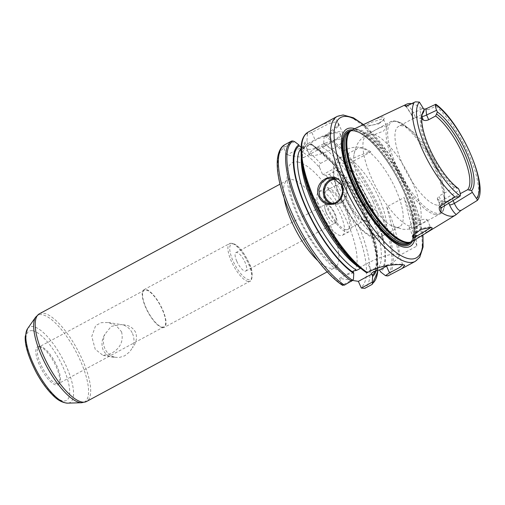 <?xml version="1.0" encoding="UTF-8"?>
<svg xmlns="http://www.w3.org/2000/svg" width="505" height="505" viewBox="0 0 505 505"><rect width="100%" height="100%" fill="white"/><g stroke="black" fill="none" stroke-linecap="round" stroke-linejoin="round"><path stroke-width="0.38" stroke-dasharray="2.52 1.89" d="M413.197 238.303C416.341 238.095 420.716 236.195 426.327 232.603L425.336 231.58L417.572 235.646M352.433 129.785A63.34 21.071 -118.3 0 1 357.565 129.204A63.34 21.071 -118.3 0 1 404.013 182.191A63.34 21.071 -118.3 0 1 412.497 241.302M411.55 103.626A60.158 20.011 -118.3 0 1 420.406 107.603C419.567 109.295 420.027 112.243 421.789 116.459A3.92 0.909 156.5 0 0 421.808 116.466L421.808 116.504M435.632 104.63C435.872 103.828 435.96 104.346 435.891 106.183L428.227 109.73L424.661 109.093M423.809 108.903L420.406 107.603M460.459 210.856L477.231 200.485M378.699 123.062C371.762 125.663 366.807 126.597 363.827 125.852C359.491 125.612 387.96 112.268 384.084 118.839C383.371 120.209 381.572 121.617 378.699 123.062L378.548 123.984L383.396 120.247L383.51 119.268L382.645 118.732L372.166 122.071L366.92 124.678L365.191 126.256L378.548 123.984M385.87 126.149L386.761 126.723L383.503 131.085L374.577 134.551L368.827 134.627L369.256 133.718C371.611 131.956 382.91 125.594 385.87 126.149M412.8 235.286L412.989 234.629L420.551 228.79L429.66 226.84L430.481 227.3M430.323 227.906L425.336 231.58M414.807 227.067L423.367 222.768L427.236 219.801L426.422 219.423C423.297 218.476 410.887 222.288 409.486 226.227L409.22 227.534L414.807 227.067A52.267 17.391 -118.3 0 0 416.821 226.41A52.267 17.391 -118.3 0 0 412.951 183.681A52.267 17.391 -118.3 0 0 374.577 134.551M395.718 227.332A44.427 14.784 -118.3 0 1 391.659 225.893A44.427 14.784 -118.3 0 1 365.469 194.696A44.427 14.784 -118.3 0 1 353.835 155.666A44.427 14.784 -118.3 0 1 357.414 148.577A44.427 14.784 -118.3 0 1 361.245 148.047A44.427 14.784 -118.3 0 1 396.261 190.486A44.427 14.784 -118.3 0 1 399.55 226.808A44.427 14.784 -118.3 0 1 395.718 227.332M425.904 108.865L428.227 109.73M421.694 119.085A44.427 14.784 61.7 0 0 413.829 118.183A44.427 14.784 61.7 0 0 413.361 118.467L411.809 114.894A3.92 0.909 -23.5 0 1 411.468 114.704A3.92 0.909 -23.5 0 1 413.494 112.893L415.571 117.671L413.185 118.65L411.468 114.704L406.361 106.896L405.218 106.025M406.342 106.296C408.053 105.097 410.432 107.3 413.494 112.893L423.518 108.228M461.179 210.194L460.825 210.579M453.111 200.535L452.051 198.099L447.752 200.807L448.787 203.199M441.105 208.054L437.772 199.241A44.427 14.784 61.7 0 0 443.453 201.615A44.427 14.784 61.7 0 0 447.285 201.091A44.427 14.784 61.7 0 0 447.752 200.807M439.558 203.338A3.92 0.909 -23.5 0 1 439.217 203.149A3.92 0.909 -23.5 0 1 441.244 201.343L441.679 207.574M437.772 199.241L437.273 198.68L438.933 196.035L441.244 201.343L459.197 190.29M452.051 198.099L460.27 193.674M458.464 188.599L454.557 187.62L438.933 196.035M456.545 187.816A45.5 15.137 -118.3 0 1 430.67 152.99A45.5 15.137 -118.3 0 1 421.744 116.03A45.5 15.137 -118.3 0 1 421.984 115.134M454.557 187.62A44.427 14.784 -118.3 0 1 427.975 150.503A44.427 14.784 -118.3 0 1 421.82 114.938A44.427 14.784 -118.3 0 1 422.344 114.149M415.571 117.671L422.515 113.934M436.945 205.125A44.427 14.784 -118.3 0 1 404.189 167.603A44.427 14.784 -118.3 0 1 398.641 126.37A44.427 14.784 -118.3 0 1 402.472 125.84A44.427 14.784 -118.3 0 1 410.982 130.233A44.427 14.784 -118.3 0 1 444.337 192.165A44.427 14.784 -118.3 0 1 440.777 204.601A44.427 14.784 -118.3 0 1 436.945 205.125M379.072 236.296A44.427 14.784 -118.3 0 1 346.323 198.781A44.427 14.784 -118.3 0 1 340.768 157.541A44.427 14.784 -118.3 0 1 344.397 156.986A44.427 14.784 -118.3 0 1 344.599 157.017A44.427 14.784 -118.3 0 1 379.621 199.45A44.427 14.784 -118.3 0 1 385.365 233.045A44.427 14.784 -118.3 0 1 382.904 235.772A44.427 14.784 -118.3 0 1 379.072 236.296M347.15 177.223A24.827 8.257 61.7 0 0 343.198 180.304A24.827 8.257 61.7 0 0 349.51 203.294A24.827 8.257 61.7 0 0 365.235 221.215A24.827 8.257 61.7 0 0 367.249 202.189A24.827 8.257 61.7 0 0 347.15 177.223M363.234 220.369A22.214 7.392 -118.3 0 1 362.173 220.085A22.214 7.392 -118.3 0 1 348.109 204.052A22.214 7.392 -118.3 0 1 342.459 183.485A22.214 7.392 -118.3 0 1 344.075 180.992A22.214 7.392 -118.3 0 1 345.994 180.727A22.214 7.392 -118.3 0 1 362.369 199.488A22.214 7.392 -118.3 0 1 365.147 220.104A22.214 7.392 -118.3 0 1 363.234 220.369M345.874 229.718A22.214 7.392 -118.3 0 1 329.494 210.957A22.214 7.392 -118.3 0 1 326.716 190.341A22.214 7.392 -118.3 0 1 328.635 190.076A22.214 7.392 -118.3 0 1 345.01 208.836A22.214 7.392 -118.3 0 1 347.787 229.453A22.214 7.392 -118.3 0 1 345.874 229.718M327.625 187.746A24.827 8.257 -118.3 0 1 345.925 208.71A24.827 8.257 -118.3 0 1 349.031 231.757A24.827 8.257 -118.3 0 1 346.885 232.048A24.827 8.257 -118.3 0 1 328.585 211.084A24.827 8.257 -118.3 0 1 325.479 188.037A24.827 8.257 -118.3 0 1 327.625 187.746M340.376 235.557A24.827 8.257 -118.3 0 1 322.076 214.587A24.827 8.257 -118.3 0 1 318.971 191.546A24.827 8.257 -118.3 0 1 321.111 191.25A24.827 8.257 -118.3 0 1 339.417 212.22A24.827 8.257 -118.3 0 1 342.516 235.261A24.827 8.257 -118.3 0 1 340.376 235.557M335.137 214.095A10.977 3.649 -118.3 0 1 332.902 222.112A10.977 3.649 -118.3 0 1 326.35 212.712A10.977 3.649 -118.3 0 1 324.658 206.81A10.977 3.649 -118.3 0 1 328.155 204.373A10.977 3.649 -118.3 0 1 335.137 214.095M326.312 212.883A10.453 3.478 61.7 0 0 332.549 221.834A10.453 3.478 61.7 0 0 335.453 222.743A10.453 3.478 61.7 0 0 334.676 214.196A10.453 3.478 61.7 0 0 325.536 204.336A10.453 3.478 61.7 0 0 324.696 207.258A10.453 3.478 61.7 0 0 326.312 212.883M236.731 261.135A10.453 3.478 61.7 0 0 245.872 270.996A10.453 3.478 61.7 0 0 243.972 260.144A10.453 3.478 61.7 0 0 235.955 252.588A10.453 3.478 61.7 0 0 236.731 261.135M162.421 327.644A21.406 7.12 -118.3 0 1 146.646 309.565A21.406 7.12 -118.3 0 1 143.969 289.7A21.406 7.12 -118.3 0 1 145.812 289.447A21.406 7.12 -118.3 0 1 161.594 307.52A21.406 7.12 -118.3 0 1 164.27 327.392A21.406 7.12 -118.3 0 1 162.421 327.644M146.071 290.034A20.743 6.9 -118.3 0 1 161.366 307.551A20.743 6.9 -118.3 0 1 163.955 326.804A20.743 6.9 -118.3 0 1 162.168 327.051A20.743 6.9 -118.3 0 1 146.873 309.533A20.743 6.9 -118.3 0 1 144.279 290.28A20.743 6.9 -118.3 0 1 146.071 290.034M56.926 383.737A20.743 6.9 -118.3 0 1 41.637 366.22A20.743 6.9 -118.3 0 1 39.043 346.967A20.743 6.9 -118.3 0 1 40.488 346.683A20.743 6.9 -118.3 0 1 40.836 346.72A20.743 6.9 -118.3 0 1 55.165 362.35A20.743 6.9 -118.3 0 1 59.748 382.443A20.743 6.9 -118.3 0 1 58.719 383.497A20.743 6.9 -118.3 0 1 56.926 383.737M121.572 331.848C123.738 341.405 120.158 348.671 110.847 353.639L103.089 355.438L95.224 349.315L91.771 336.425L95.697 325.498L101.322 322.67L108.266 322.518L116.144 325.542L121.572 331.848M132.518 333.571A16.665 15.232 98.9 0 1 132.455 347.8C136.299 343.009 137.36 337.864 135.637 332.366C132.79 327.341 128.39 324.822 122.456 324.803A16.665 15.232 98.9 0 1 132.518 333.571M122.456 324.803L121.187 324.551L111.22 326.388L104.92 334.247C101.795 339.152 101.183 344.366 103.089 349.896C105.76 354.889 109.705 357.338 114.919 357.243A16.665 15.232 98.9 0 1 104.92 334.247M114.919 357.243L119.047 357.565L124.678 355.817L129.671 351.84L132.455 347.8M319.64 167.673L322.708 174.73L325.877 175.229L329.411 174.275L337.245 169.819L336.898 167.71L336.046 167.546L335.124 165.571L328.982 159.807L327.713 159.555L320.479 163.45C319.192 164.586 318.914 165.987 319.64 167.673A79.714 26.519 -118.3 0 0 300.595 150.768L300.412 150.187L311.351 144.291L310.796 143.773L316.364 147.713A81.671 27.169 -118.3 0 1 328.982 159.807M352.566 280.439L339.518 278.394L342.504 285.091L353.437 279.202M294.617 141.659L283.677 147.555L286.827 154.972L303.568 157.604L300.595 150.768M39.453 346.632A21.5 7.152 -118.3 0 1 54.306 362.83A21.5 7.152 -118.3 0 1 59.06 383.655A21.5 7.152 -118.3 0 1 56.137 384.999A21.5 7.152 -118.3 0 1 39.371 364.869A21.5 7.152 -118.3 0 1 39.1 346.594A21.5 7.152 -118.3 0 1 39.453 346.632M336.046 167.546L322.708 174.73M336.898 167.71A75.523 25.124 -118.3 0 1 377.222 256.275A75.523 25.124 -118.3 0 1 376.231 270.541M311.351 144.291L315.568 147.485A75.523 25.124 -118.3 0 1 320.517 151.001A75.523 25.124 -118.3 0 1 335.124 165.571M315.568 147.485L316.97 149.619L317.778 149.947L318.346 149.164L322.139 147.119L324.071 146.557L324.128 144.07L323.705 143.104A75.523 25.124 -118.3 0 1 343.261 161.19L344.082 163.216L351.278 162.263L370.885 151.936A20.907 4.835 156.5 0 0 350.918 159.536L344.082 163.216M320.517 151.001L316.364 147.713A81.671 27.169 -118.3 0 0 310.84 143.805L302.735 147.807L300.412 150.187M303.568 157.604L317.778 149.947M283.677 147.555L284.384 144.922M342.718 285.426L342.504 285.091M339.518 278.394L353.115 271.065M360.507 268.288C361.239 267.618 361.283 267.195 360.639 267.012L367.728 263.2A23.52 5.441 -23.5 0 1 398.71 255.296A23.52 5.441 -23.5 0 1 387.676 265.542M311.819 132.398L307.381 134.109L306.971 140.472L307.393 141.438L307.33 143.925L306.901 144.626C305.961 144.14 301.132 150.888 302.609 162.44C303.505 172.685 306.813 184.798 312.544 198.768C324.065 227.143 345.13 256.805 360.703 267.057L361.921 269.089A75.523 25.124 -118.3 0 1 358.329 266.451M370.885 151.936C363.43 146.57 355.312 145.73 346.518 149.423L343.627 150.982L343.015 152.245L343.261 161.19M320.303 125.518L336.065 119.098L339.025 124.501L324.122 136.735L328.559 135.018L337.984 126.597L338.438 123.245L335.503 121.888L329.228 123.555L311.825 132.392L315.038 139.778L307.33 143.925M345.035 163.33A75.523 25.124 -118.3 0 1 380.751 272.05M323.705 143.104L324.122 136.735M416.77 246.131A82.328 27.39 61.7 0 0 404.088 197.55L386.729 206.898A82.328 27.39 -118.3 0 1 399.411 255.486L416.77 246.131L404.088 197.55M331.116 203.818A13.067 11.95 -81.1 0 0 333.231 204.373A13.067 11.95 -81.1 0 0 347.061 193.32A13.067 11.95 -81.1 0 0 337.29 178.555A13.067 11.95 -81.1 0 0 335.074 178.435M336.778 179.294A12.284 11.23 98.9 0 1 346.689 193.137A12.284 11.23 98.9 0 1 333.186 203.559M307.381 134.109L307.602 132.405M301.624 161.183A75.523 25.124 -118.3 0 1 306.971 140.472M361.921 269.089L366.175 272.34L370.651 269.929L389.816 264.184L402.1 264.229L402.838 264.797M366.668 272.795L366.175 272.34M386.729 206.898L399.411 255.486M301.315 157.661A71.868 23.912 -118.3 0 1 306.769 144.708L286.827 154.972M324.071 146.557L331.772 142.41A20.907 4.835 156.5 0 0 342.579 132.758A20.907 4.835 156.5 0 0 315.038 139.778M308.214 149.272A18.294 4.229 156.5 0 0 327.979 143.647A18.294 4.229 156.5 0 0 340.181 133.8A18.294 4.229 156.5 0 0 321.717 137.215A18.294 4.229 156.5 0 0 306.63 148.388A18.294 4.229 156.5 0 0 308.214 149.272M310.954 155.572A18.294 4.229 156.5 0 0 330.718 149.941A18.294 4.229 156.5 0 0 342.92 140.093A18.294 4.229 156.5 0 0 324.456 143.508A18.294 4.229 156.5 0 0 309.363 154.681A18.294 4.229 156.5 0 0 310.954 155.572M350.741 130.902A63.554 21.141 -118.3 0 1 353.929 130.928A63.554 21.141 -118.3 0 1 358.095 132.203A63.554 21.141 -118.3 0 1 404.025 191.629A63.554 21.141 -118.3 0 1 413.601 235.242A63.554 21.141 -118.3 0 1 410.634 242.097M348.728 131.534A63.561 21.147 -118.3 0 1 353.822 130.978A63.561 21.147 -118.3 0 1 400.396 184.073A63.561 21.147 -118.3 0 1 408.999 243.435M350.899 130.77A63.712 21.197 -118.3 0 1 353.765 130.845A63.712 21.197 -118.3 0 1 362.009 134.311A63.712 21.197 -118.3 0 1 403.981 191.698A63.712 21.197 -118.3 0 1 413.986 230.81A63.712 21.197 -118.3 0 1 410.836 242.04M354.762 128.687A66.698 22.188 -118.3 0 1 398.016 177.167A66.698 22.188 -118.3 0 1 414.7 239.963M435.891 106.183A59.521 19.802 -118.3 0 1 469.265 155.363A59.521 19.802 -118.3 0 1 476.903 200.498M409.486 226.227A52.267 17.391 -118.3 0 1 372.368 179.906A52.267 17.391 -118.3 0 1 367.242 134.374A52.267 17.391 -118.3 0 1 369.256 133.718M435.474 214.549A52.267 17.391 -118.3 0 1 396.943 170.412A52.267 17.391 -118.3 0 1 390.409 121.894A52.267 17.391 -118.3 0 1 394.923 121.276A52.267 17.391 -118.3 0 1 436.118 171.201A52.267 17.391 -118.3 0 1 439.988 213.931A52.267 17.391 -118.3 0 1 435.474 214.549M411.809 114.894L406.07 106.069M373.258 201.968A41.164 13.692 -118.3 0 1 372.753 236.106A41.164 13.692 -118.3 0 1 340.307 196.786A41.164 13.692 -118.3 0 1 340.812 162.654A41.164 13.692 -118.3 0 1 373.258 201.968M233.114 243.858A20.099 6.685 -118.3 0 1 248.959 263.055A20.099 6.685 -118.3 0 1 248.712 279.726A20.099 6.685 -118.3 0 1 232.868 260.529A20.099 6.685 -118.3 0 1 233.114 243.858M248.132 281.474A21.406 7.12 -118.3 0 1 232.35 263.402A21.406 7.12 -118.3 0 1 229.674 243.53A21.406 7.12 -118.3 0 1 231.524 243.277A21.406 7.12 -118.3 0 1 248.397 263.724A21.406 7.12 -118.3 0 1 249.981 281.222A21.406 7.12 -118.3 0 1 248.132 281.474M39.34 313.82A49.787 16.564 -118.3 0 1 43.638 313.233A49.787 16.564 -118.3 0 1 82.877 360.785A49.787 16.564 -118.3 0 1 86.563 401.488M317.866 260.719A49.787 16.564 61.7 0 0 330.529 268.344A49.787 16.564 61.7 0 0 334.828 267.757A49.787 16.564 61.7 0 0 328.603 221.543A49.787 16.564 61.7 0 0 291.903 179.502A49.787 16.564 61.7 0 0 287.604 180.089A49.787 16.564 61.7 0 0 284.151 198.124M297.679 161.998A62.854 20.913 -118.3 0 1 347.219 222.036A62.854 20.913 -118.3 0 1 346.449 274.158A62.854 20.913 -118.3 0 1 296.908 214.126A62.854 20.913 -118.3 0 1 297.679 161.998M325.877 175.229A79.714 26.519 -118.3 0 1 361.024 287.509M342.201 284.549A79.714 26.519 -118.3 0 1 289.636 211.854A79.714 26.519 -118.3 0 1 283.854 148.135M35.678 317.108A49.294 16.4 -118.3 0 1 41.991 314.659A49.294 16.4 -118.3 0 1 80.844 361.744A49.294 16.4 -118.3 0 1 81.804 402.731M27.554 328.686A42.868 14.26 -118.3 0 1 33.046 326.552A42.868 14.26 -118.3 0 1 66.83 367.501A42.868 14.26 -118.3 0 1 67.664 403.148M32.541 330.737A39.321 13.079 -118.3 0 1 63.529 368.29A39.321 13.079 -118.3 0 1 63.049 400.894A39.321 13.079 -118.3 0 1 32.061 363.341A39.321 13.079 -118.3 0 1 32.541 330.737M336.317 167.622A74.487 24.777 -118.3 0 1 375.177 271.084M315.991 148.451A74.487 24.777 -118.3 0 1 335.692 166.865M337.245 169.819A81.671 27.169 -118.3 0 1 377.683 261.552A81.671 27.169 -118.3 0 1 377.822 270.137L377.222 256.275M336.646 170.381A82.328 27.39 -118.3 0 1 372.046 284.454M309.969 143.912A82.328 27.39 -118.3 0 1 327.713 159.555M329.411 174.275A82.328 27.39 -118.3 0 1 364.812 288.349M302.735 147.807A82.328 27.39 -118.3 0 1 320.479 163.45M324.128 144.07A74.487 24.777 -118.3 0 1 343.829 162.484M322.139 147.119A71.868 23.912 -118.3 0 1 370.089 212.226A71.868 23.912 -118.3 0 1 375.878 270.705M344.454 163.241A74.487 24.777 -118.3 0 1 380.322 271.071M346.518 149.423L350.918 159.536M352.559 161.808A82.328 27.39 -118.3 0 1 387.89 275.938M351.278 162.263A81.671 27.169 -118.3 0 1 386.451 276.014M324.627 136.097A81.671 27.169 -118.3 0 1 343.015 152.245M325.744 135.258A82.328 27.39 -118.3 0 1 343.627 150.982M337.271 116.377A82.328 27.39 -118.3 0 1 344.372 115.405A82.328 27.39 -118.3 0 1 409.258 194.04A82.328 27.39 -118.3 0 1 415.35 261.337M301.163 155.9A81.671 27.169 -118.3 0 1 307.179 133.352M370.424 271.116L370.651 269.929L367.728 263.2M361.498 268.111A74.487 24.777 -118.3 0 1 313.157 200.63A74.487 24.777 -118.3 0 1 307.393 141.438M300.948 148.539A71.868 23.912 -118.3 0 1 302.968 146.753M318.346 149.164A71.868 23.912 -118.3 0 1 366.289 214.272A71.868 23.912 -118.3 0 1 372.078 272.75M328.559 135.024L331.772 142.41M436.932 170.545A51.485 17.126 -118.3 0 1 444.867 198.225A51.485 17.126 -118.3 0 1 436.301 213.243A51.485 17.126 -118.3 0 1 395.718 164.068A51.485 17.126 -118.3 0 1 396.349 121.37A51.485 17.126 -118.3 0 1 406.209 126.458A51.485 17.126 -118.3 0 1 436.932 170.545M350.205 131.42A63.037 20.97 -118.3 0 1 351.133 130.82L349.832 131.78A63.093 20.989 -118.3 0 1 356.89 129.842A63.093 20.989 -118.3 0 1 406.62 190.107A63.093 20.989 -118.3 0 1 409.403 242.375L410.925 241.819A63.037 20.97 -118.3 0 1 409.909 242.261M350.432 131.199L351.133 130.82A63.037 20.97 -118.3 0 1 356.574 130.075A63.037 20.97 -118.3 0 1 406.26 190.284A63.037 20.97 -118.3 0 1 410.925 241.819L410.224 242.198M358.095 132.203C353.443 130.65 350.628 130.454 349.656 131.616A63.037 20.97 -118.3 0 1 355.097 130.871A63.037 20.97 -118.3 0 1 404.783 191.079A63.037 20.97 -118.3 0 1 409.448 242.615C410.95 242.438 412.333 239.982 413.601 235.242M352.269 129.867A64.823 21.563 -118.3 0 1 353.115 129.968A64.823 21.563 -118.3 0 1 404.208 191.887A64.823 21.563 -118.3 0 1 412.345 241.39M363.164 124.722A79.714 26.519 -118.3 0 1 410.382 192.702A79.714 26.519 -118.3 0 1 422.634 235.128M383.396 120.247L384.084 118.839M365.519 126.515L363.827 125.852M365.184 126.256L368.827 134.627M383.516 119.262L386.761 126.723M412.989 234.629L412.339 236.1M430.014 226.922L431.63 227.458M409.22 227.534L412.856 235.898M427.236 219.801L430.475 227.263M410.982 130.233L401.412 123.207C396.04 120.714 392.372 120.278 390.409 121.894L367.242 134.374C362.817 136.836 359.44 140.238 357.123 144.569L355.211 149.044L353.835 155.666M444.337 192.165L444.943 204.02C444.065 209.878 442.418 213.186 439.988 213.931L416.821 226.41C412.326 228.752 407.63 229.693 402.738 229.245L391.659 225.893M437.273 198.68L439.217 203.149C440.379 206.191 440.865 208.085 440.669 208.811M421.744 116.03L422.18 114.155M421.82 114.938L422.799 113.221M413.829 118.183L398.641 126.37M447.285 201.091L440.777 204.601M357.414 148.577L340.768 157.541M399.55 226.808L382.904 235.772M385.365 233.045C384.993 234.32 383.68 235.74 381.439 237.299L376.421 238.341L369.496 235.974C364.477 232.969 359.345 227.989 354.106 221.02C347.112 211.601 341.557 201.362 337.454 190.303C334.367 181.825 332.953 174.578 333.218 168.569L335.086 161.486C336.848 158.223 339.953 156.72 344.397 156.986M362.173 220.085L365.235 221.215M342.459 183.485L343.198 180.304M344.075 180.992L326.716 190.341M365.147 220.104L347.787 229.453M325.479 188.037L318.971 191.546M349.031 231.757L342.516 235.261M332.549 221.834L332.902 222.112M324.696 207.258L324.658 206.81M245.872 270.996L335.453 222.743M235.955 252.588L325.536 204.336M143.969 289.7L229.674 243.53L232.496 243.202L235.772 244.729C240.664 248.34 245.095 254.476 249.072 263.118C254.469 272.864 251.433 282.409 249.981 281.222L164.27 327.392M144.279 290.28L39.043 346.967M163.955 326.804L58.719 383.497M103.089 355.438L116.011 357.471M108.266 322.518L121.187 324.551M327.234 271.848L334.828 267.757L337.637 267.094L333.616 264.986C329.165 261.969 323.958 256.641 317.992 248.997C310.247 238.796 303.6 227.383 298.045 214.758C292.25 200.933 289.321 190.126 289.251 182.337L289.7 178.107L287.604 180.089L280.01 184.18M40.488 346.683L39.1 346.594M59.748 382.443L59.06 383.655M328.913 203.698L333.231 204.373M333.205 177.911L337.29 178.555M339.025 124.501L337.984 126.597M404.77 265.188L402.1 264.229M402.813 264.734L398.71 255.296M371.945 272.826C372.507 272.473 377.292 270.207 376.231 254.949C375.322 244.654 371.983 232.496 366.213 218.476C354.396 189.413 332.568 159.151 316.97 149.625M306.63 148.388L309.363 154.681M340.181 133.8L342.92 140.093M338.445 123.245L342.579 132.758M413.986 230.81C414.037 220.54 410.698 207.536 403.968 191.805C393.458 167.193 375.247 142.385 362.009 134.311M363.499 124.565L366.617 127.266L390.321 155.691L410.609 192.828L418.815 215.193L422.95 234.932"/><path stroke-width="0.76" d="M426.327 232.603C431.611 229.56 433.246 227.812 431.226 227.364L420.835 229.497L412.339 236.1L413.197 238.303M431.63 227.458L431.226 227.364M431.213 227.364L413.204 238.291M477.231 200.485L460.825 210.579L456.192 214.581A60.682 20.187 -118.3 0 1 455.302 215.225L412.497 241.302A63.34 21.071 -118.3 0 1 410.287 242.179A63.34 21.071 -118.3 0 1 406.708 242.236A63.34 21.071 -118.3 0 1 361.34 191.42A63.34 21.071 -118.3 0 1 350.483 131.148A63.34 21.071 -118.3 0 1 352.433 129.785L406.683 104.181A60.158 20.011 -118.3 0 1 411.55 103.626M455.302 215.225A60.682 20.187 -118.3 0 1 449.759 216.115A60.682 20.187 -118.3 0 1 440.947 212.182L441.105 208.054M406.07 106.069L405.13 105.204C404.568 105.835 404.972 106.201 406.342 106.296L415.337 101.852L419.384 102.073A56.39 18.761 -118.3 0 0 425.349 146.74A56.39 18.761 -118.3 0 0 460.2 195.946L459.619 196.54L454.992 197.057L439.325 206.753C438.997 209.057 439.539 210.863 440.947 212.182M405.124 105.198A60.158 20.011 -118.3 0 1 406.683 104.181M424.661 109.093L423.809 108.903M417.572 235.646L412.869 235.892L412.8 235.286M430.481 227.3L430.323 227.906M421.808 116.466A3.92 0.909 156.5 0 0 426.611 114.957L425.904 108.865L424.484 109.067M421.808 116.504L423.341 120.038C424.737 120.764 426.517 120.663 428.688 119.736L426.611 114.957L436.636 110.286C435.544 107.698 435.215 105.81 435.638 104.636L435.834 104.232C461.267 122.614 489.143 186.528 477.395 200.352L477.282 200.46M423.341 120.038A44.427 14.784 61.7 0 0 421.694 119.085M406.342 106.296L406.759 105.861L405.319 106.075M461.179 210.194C459.38 211.406 457.101 209.146 454.355 203.401L453.111 200.535M448.787 203.199L449.532 204.91A3.92 0.909 156.5 0 0 454.355 203.401L472.314 192.355L476.449 198.497C477.623 199.854 477.774 200.523 476.903 200.498M440.669 208.811L441.679 207.574L439.325 206.753M460.27 193.674L467.674 189.684L471.582 190.663L472.314 192.355M436.636 110.286L437.368 111.977A47.041 15.649 -118.3 0 1 466.746 153.249A47.041 15.649 -118.3 0 1 471.582 190.663M421.984 115.134A45.5 15.137 -118.3 0 1 422.799 113.221A45.5 15.137 -118.3 0 1 423.613 112.078L424.25 109.913A47.041 15.649 -118.3 0 0 422.18 114.155A47.041 15.649 -118.3 0 0 431.535 152.636A47.041 15.649 -118.3 0 0 458.464 188.599L459.197 190.29C460.289 192.878 460.617 194.766 460.194 195.946M424.25 109.913L419.384 102.079M437.368 111.977L435.632 115.992L428.688 119.736M436.724 114.136A45.5 15.137 -118.3 0 1 464.846 153.842A45.5 15.137 -118.3 0 1 469.663 189.88M422.344 114.149A44.427 14.784 -118.3 0 1 422.515 113.934L423.613 112.078M435.632 115.992A44.427 14.784 -118.3 0 1 462.877 154.599A44.427 14.784 -118.3 0 1 467.674 189.684M387.676 265.542A23.52 5.441 -23.5 0 1 386.552 266.154L379.463 269.973L375.878 270.705L372.078 272.75C371.345 273.42 371.301 273.843 371.945 274.026L372.608 276.431L372.261 282.162L361.334 288.052L358.348 281.348L352.566 280.439M376.231 270.541A75.523 25.124 -118.3 0 1 372.608 276.431M361.334 288.052L364.812 288.349L372.046 284.454L372.538 283.482L372.261 282.162M342.718 285.426C322.247 272.498 295.444 232.148 283.93 197.48C278.634 181.857 276.469 168.998 277.447 158.898C278.602 149.84 282.03 146.343 284.182 145.042L291.619 141.028L293.014 141.002L294.617 141.659L298.834 144.853A75.523 25.124 -118.3 0 0 304.603 204.948A75.523 25.124 -118.3 0 0 353.784 273.47L353.115 271.065L356.707 270.333L360.589 268.243M353.784 273.47L353.437 279.202L352.635 280.351L344.385 285.136L342.504 285.091M371.945 274.026L358.348 281.348M402.838 264.797L399.43 267.587L389.481 272.889L385.473 275.661L380.751 272.05L379.463 269.973M385.473 275.661L387.89 275.938L402.352 268.338L404.77 265.188L403.476 264.879C398.249 264.001 381.755 264.847 370.424 271.116L366.668 272.795A81.671 27.169 -118.3 0 1 362.483 269.739A81.671 27.169 -118.3 0 1 301.163 155.9L301.144 145.793C301.775 139.43 303.903 134.987 307.52 132.455L337.271 116.377L343.091 114.951L353.506 117.81L363.499 124.565M341.841 184.495C336.564 169.421 313.712 179.584 318.194 195.018C320.858 202.29 325.965 205.346 333.502 204.171C341.317 202.473 345.426 192.007 341.841 184.495L341.506 184.899L342.674 191.761L340.572 198.32L335.522 202.789L328.913 203.692L323.497 201.35L319.804 196.59M319.804 196.584L318.857 189.76L321.395 183.271L326.621 178.833L332.965 177.88L341.506 184.899M335.074 178.435A13.067 11.95 -81.1 0 0 324.412 197.31A13.067 11.95 -81.1 0 0 331.116 203.818M333.186 203.559A12.284 11.23 98.9 0 1 325.378 197.007A12.284 11.23 98.9 0 1 326.413 184.666A12.284 11.23 98.9 0 1 336.778 179.294M301.163 155.9L301.624 161.183A75.523 25.124 -118.3 0 0 358.329 266.451L366.668 272.795M301.043 147.315L299.25 145.819L298.834 144.853M410.634 242.097A63.554 21.141 -118.3 0 1 409.05 243.404A63.554 21.141 -118.3 0 1 403.242 244.338A63.554 21.141 -118.3 0 1 356.145 190.17A63.554 21.141 -118.3 0 1 348.778 131.508A63.554 21.141 -118.3 0 1 350.741 130.902M408.999 243.435A63.561 21.147 -118.3 0 1 408.949 243.46A63.561 21.147 -118.3 0 1 403.141 244.401A63.561 21.147 -118.3 0 1 356.038 190.227A63.561 21.147 -118.3 0 1 348.671 131.559A63.561 21.147 -118.3 0 1 348.728 131.534M410.836 242.04A63.712 21.197 -118.3 0 1 359.819 197.739A63.712 21.197 -118.3 0 1 350.899 130.77M414.7 239.963A66.698 22.188 -118.3 0 1 404.353 247.198A66.698 22.188 -118.3 0 1 351.789 183.492A66.698 22.188 -118.3 0 1 352.604 128.182A66.698 22.188 -118.3 0 1 354.762 128.687M454.992 197.057A59.521 19.802 -118.3 0 1 421.618 147.877A59.521 19.802 -118.3 0 1 413.986 102.742M449.532 204.91C451.445 209.133 453.66 212.352 456.192 214.575M435.632 104.63A56.39 18.761 -118.3 0 1 470.483 153.836A56.39 18.761 -118.3 0 1 476.449 198.503M327.234 271.848L86.563 401.488A49.787 16.564 -118.3 0 1 82.264 402.075A49.787 16.564 -118.3 0 1 45.564 360.033A49.787 16.564 -118.3 0 1 39.34 313.82L280.01 184.18M284.151 198.124A49.787 16.564 61.7 0 0 291.29 220.792A49.787 16.564 61.7 0 0 317.866 260.719M67.664 403.148C62.462 402.801 57.469 400.118 52.69 395.093C46.807 389.254 41.341 381.73 36.297 372.52C28.368 357.029 24.682 345.016 25.25 336.475L27.554 328.686A42.868 14.26 -118.3 0 0 36.291 370.007A42.868 14.26 -118.3 0 0 66.306 403.053A42.868 14.26 -118.3 0 0 67.664 403.148L81.804 402.731A49.294 16.4 -118.3 0 1 80.238 402.624A49.294 16.4 -118.3 0 1 45.728 364.623A49.294 16.4 -118.3 0 1 35.678 317.108L39.34 313.82M375.177 271.084A74.487 24.777 -118.3 0 1 372.185 275.452M372.235 284.328L377.708 271.602L377.835 270.137A81.671 27.169 -118.3 0 1 372.538 283.482M344.385 285.136A82.328 27.39 -118.3 0 1 290.766 210.522A82.328 27.39 -118.3 0 1 284.384 144.922M351.619 281.241A82.328 27.39 -118.3 0 1 298 206.627A82.328 27.39 -118.3 0 1 291.619 141.028M352.635 280.351A81.671 27.169 -118.3 0 1 299.2 206.16A81.671 27.169 -118.3 0 1 293.014 141.002M367.533 272.668A82.328 27.39 -118.3 0 1 313.857 197.935A82.328 27.39 -118.3 0 1 307.608 132.405M402.352 268.338L415.35 261.337A82.328 27.39 -118.3 0 1 408.248 262.31A82.328 27.39 -118.3 0 1 347.56 192.796A82.328 27.39 -118.3 0 1 337.271 116.377M389.481 272.889L386.552 266.154M353.361 272.498A74.487 24.777 -118.3 0 1 305.02 205.011A74.487 24.777 -118.3 0 1 299.25 145.819M360.507 268.288A71.868 23.912 -118.3 0 1 319.981 218.507A71.868 23.912 -118.3 0 1 301.315 157.661M356.707 270.333A71.868 23.912 -118.3 0 1 310.341 208.767A71.868 23.912 -118.3 0 1 300.948 148.539M410.287 242.179L409.403 242.375A63.093 20.989 -118.3 0 1 405.843 242.425A63.093 20.989 -118.3 0 1 360.652 191.812A63.093 20.989 -118.3 0 1 349.832 131.78L350.483 131.148M409.909 242.261A63.037 20.97 -118.3 0 1 405.483 242.558A63.037 20.97 -118.3 0 1 359.743 190.814A63.037 20.97 -118.3 0 1 350.205 131.42M410.224 242.198L409.448 242.615A63.037 20.97 -118.3 0 1 404.006 243.359A63.037 20.97 -118.3 0 1 357.534 190.126A63.037 20.97 -118.3 0 1 349.656 131.616L350.432 131.199M412.345 241.39A64.823 21.563 -118.3 0 1 403.413 245.645A64.823 21.563 -118.3 0 1 352.736 184.685A64.823 21.563 -118.3 0 1 352.269 129.867M422.634 235.128A79.714 26.519 -118.3 0 1 363.48 214.543A79.714 26.519 -118.3 0 1 347.56 116.573A79.714 26.519 -118.3 0 1 363.164 124.722M459.619 196.533L441.679 207.574M435.834 104.238L425.904 108.865M415.344 101.865L406.759 105.861M81.804 402.731L86.563 401.488M27.554 328.686L35.678 317.108M415.35 261.337L419.75 257.266L423.089 246.995L422.95 234.932"/></g></svg>
